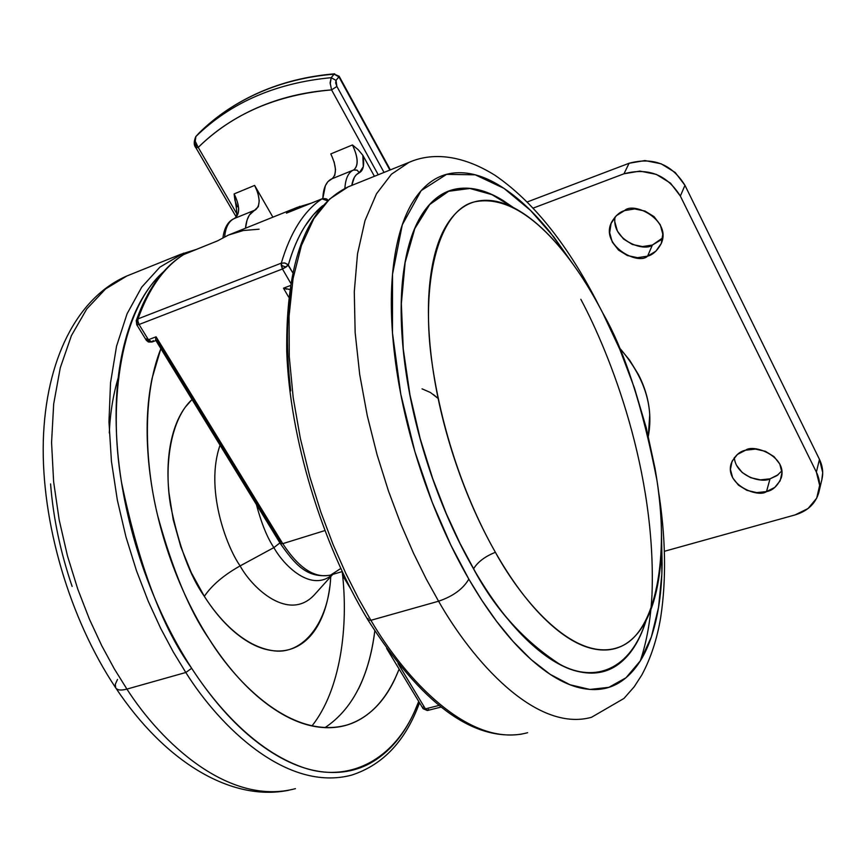 <?xml version="1.0" encoding="UTF-8"?>
<svg xmlns="http://www.w3.org/2000/svg" width="866" height="866" viewBox="0 0 866 866"><rect width="100%" height="100%" fill="white"/><g stroke="black" fill="none" stroke-linecap="round" stroke-linejoin="round"><path stroke-width="1.3" d="M153.206 340.598L152.102 341.951L148.422 341.918L146.073 339.916L146.473 338.855M136.687 324.469L138.019 318.872L136.178 320.896M228.321 235.13L217.42 240.932L183.906 254.42C164.204 266.869 148.909 288.356 138.019 318.872L281.298 263.156L281.19 265.234L285.91 267.15L288.302 265.061L285.066 263.048L281.298 263.156C290.446 232.229 303.998 210.806 321.968 198.877L286.43 213.166L296.854 207.526M428.648 709.481L427.219 710.466L423.149 708.734L422.954 707.121M148.422 341.918L151.182 342.048L148.411 339.732L148.422 341.918L147.761 341.594M324.804 530.609L282.749 543.653C298.835 568.258 314.813 578.715 330.704 575.013C314.813 578.715 298.835 568.258 282.749 543.653L324.804 530.609M386.626 648.407L423.149 708.734L425.412 708.886L423.149 708.734L427.219 710.466L425.412 708.886L398.024 663.497L425.412 708.886L438.867 705.465L425.412 708.886L427.707 710.445M287.642 212.679L321.968 198.877C303.998 210.806 290.446 232.229 281.298 263.156L284.503 262.918L287.566 264.325L292.546 272.411L288.302 265.061C292.6 249.906 298.12 237.003 304.864 226.362L313.308 214.898L322.661 205.707C307.625 218.08 296.172 237.858 288.302 265.061L282.457 268.98L139.047 324.501L148.411 339.732L156.075 336.809L282.749 543.653L280.292 543.491L280.508 542.224L156.594 339.992M288.605 297.016L283.474 288.183L290.132 285.65L283.474 288.183L288.605 297.016M290.565 282.976L282.457 268.98L290.565 282.976M433.401 394.517L438.131 398.436M289.58 289.385L283.474 288.183L286.733 289.212M350.405 588.415L344.127 578.023L345.458 578.499L344.138 578.044L343.715 574.883M321.968 198.877L327.424 200.76L321.968 198.877M288.638 289.396L289.58 289.374M322.553 198.693L322.141 198.779C325.529 198.325 327.435 198.844 327.846 200.36M285.91 267.15L281.19 265.234L282.457 268.98L285.91 267.15M282.457 268.98L281.298 263.156L138.019 318.872L137.835 320.907L139.047 324.501L282.457 268.98M340.739 568.529L330.704 575.013M137.835 320.907L136.893 324.858L139.047 324.501L137.835 320.907M280.292 543.491L282.749 543.653L156.075 336.809L155.62 339.039M155.761 340.316L280.281 543.48C294.916 564.242 306.77 578.456 329.805 575.262M184.361 254.236L217.16 241.04M136.243 320.626L138.019 318.872C148.909 288.356 164.204 266.869 183.906 254.42L183.365 254.691M136.752 324.739L146.137 339.992L148.411 339.732L139.047 324.501L136.731 324.707L136.254 320.582M155.664 340.035L156.075 336.809L148.411 339.732L152.048 341.973L148.746 342.038M183.311 254.723L217.29 240.964M146.137 339.992L148.378 341.897L148.411 339.732L146.137 339.992M299.853 206.325L286.906 212.96M311.414 203.099L296.984 207.472L228.451 235.076L217.42 240.932L228.462 235.065L243.411 230.508L259.086 229.198M618.898 347.201C644.12 376.136 653.938 405.786 648.331 436.15M734.303 457.605C736.1 477.134 762.849 483.217 770.015 478.844L766.518 491.585C758.172 498.199 724.452 484.527 731.196 463.526C734.833 455.765 739.64 451.316 745.604 450.201C753.712 443.663 787.237 456.414 781.37 477.567C777.722 485.858 772.775 490.535 766.518 491.585L770.015 478.844L776.932 475.629L781.857 470.898M615.055 216.987C611.201 240.542 644.456 252.049 652.39 245.035L647.595 256.152C638.058 265.797 599.51 245.11 611.688 222.042C615.445 215.731 619.742 211.91 624.57 210.59C633.706 201.139 672.103 220.267 661.137 243.757C657.272 250.729 652.758 254.864 647.595 256.152L652.39 245.035L662.685 237.89M527.318 201.93L629.095 163.263L623.975 173.795L533.25 208.067L623.975 173.795C648.223 167.322 667.015 174.748 680.362 196.084L684.952 185.302C671.745 164.139 653.137 156.789 629.095 163.263L623.975 173.795L639.931 171.089L656.309 174.38L670.533 183.17L680.362 196.084L684.952 185.302L819.463 459.37L816.378 472.111L680.362 196.084L816.378 472.111C819.637 478.887 820.459 485.653 818.835 492.429C815.61 503.579 807.697 511.07 795.085 514.913L808.054 508.526L816.703 498.166L819.647 485.382L816.378 472.111L819.463 459.37L684.952 185.302L675.22 172.496L661.137 163.793L644.91 160.556L629.095 163.263L527.318 201.93M821.877 479.58C823.501 472.836 822.689 466.103 819.463 459.37L822.7 472.565L821.812 479.894M664.395 551.296L795.085 514.913L664.395 551.296M778.177 474.709L770.015 478.844L760.326 479.872L750.573 477.653L742.205 472.511L736.479 465.226M660.639 240.066L652.39 245.035L642.464 246.572L632.353 244.461L623.563 239.048L617.415 231.114L614.828 221.858M618.887 347.169L629.647 360.213L638.318 374.35C645.127 387.524 648.926 400.936 649.727 414.587L648.342 436.193M745.604 450.201L755.455 449.097L765.436 451.338L773.998 456.609L779.801 464.057L781.966 472.555L780.179 480.76L774.745 487.439L766.518 491.585L756.743 492.602L746.903 490.34L738.46 485.155L732.679 477.826L730.428 469.426L732.073 461.221L737.399 454.466L745.604 450.201M624.57 210.59L634.67 208.944L645.029 211.066L654.025 216.619L660.271 224.749L662.804 234.188L661.267 243.465L655.908 251.172L647.595 256.152L637.571 257.678L627.374 255.546L618.508 250.079L612.294 242.09L609.675 232.77L611.06 223.504L616.289 215.71L624.57 210.59M645.906 620.792C630.74 669.905 594.899 683.35 560.031 664.428C524.179 641.262 495.363 609.361 473.605 568.735L473.54 568.843C495.363 609.599 524.255 641.544 560.226 664.698C595.191 683.577 631.065 669.829 646.133 620.359L645.365 622.73C639.238 641.522 630.351 655.302 618.714 664.06C607.023 672.806 593.167 675.209 577.146 671.269C561.06 667.253 543.989 656.471 525.911 638.946C507.79 621.268 490.329 597.897 473.54 568.843L460.106 543.556L446.271 513.56L432.675 478.519L420.194 438.64L409.954 394.853L403.253 348.976L401.348 303.76L405.126 262.539L414.792 228.613L429.742 204.495L448.675 191.256L469.902 188.485L491.812 194.59L513.073 207.429L491.812 194.59L469.902 188.485L448.675 191.256L429.742 204.495L414.792 228.613L405.126 262.539L401.348 303.76L403.253 348.976L409.954 394.853L420.194 438.64L432.675 478.519L446.271 513.56L460.106 543.556L473.605 568.735C477.837 561.872 485.101 556.405 495.395 552.313C485.101 556.405 477.837 561.872 473.605 568.735C495.363 609.361 524.179 641.262 560.031 664.428C594.899 683.35 630.74 669.905 645.906 620.792M602.682 312.875C579.592 267.583 528.098 191.18 474.806 201.8C437.85 209.832 419.902 284.535 432.48 366.091C444.648 447.365 473.301 513.57 495.395 552.313C480.056 525.326 466.861 495.59 455.819 463.083C444.843 430.564 437.092 398.479 432.589 366.838C428.161 335.272 427.252 307.127 429.872 282.403C432.545 257.808 438.228 238.54 446.943 224.597C455.646 210.763 466.384 202.85 479.136 200.836C491.866 198.877 505.495 202.363 520.011 211.293C534.495 220.224 548.838 233.495 563.052 251.129C577.243 268.72 590.45 289.309 602.682 312.875L619.807 349.334L634.464 388.087L646.307 427.988L654.934 467.921C659.632 494.583 661.83 519.687 661.537 543.242C661.245 566.84 658.29 587.267 652.683 604.511C647.043 621.799 638.892 634.367 628.196 642.215C617.458 650.041 604.76 651.99 590.092 648.049C575.36 644.023 559.739 633.815 543.231 617.415C526.68 600.874 510.734 579.181 495.395 552.313C522.49 601.957 576.529 665.348 620.965 646.415C657.034 631.314 668.909 553.612 656.958 480.413C642.464 406.002 624.364 350.156 602.682 312.875M661.57 538.306L661.841 573.985L658.528 607.445L651.362 636.911L640.385 660.769L625.988 677.786L608.863 687.333L589.898 689.444L570.055 684.768L550.181 674.354L531.02 659.481L513.073 641.435L496.64 621.409L481.897 600.387L468.831 579.127C463.115 588.934 453.026 596.295 438.575 601.221C472.262 660.563 535.729 732.744 591.478 717.308C535.729 732.744 472.262 660.563 438.575 601.221L370.897 620.305C404.747 678.338 469.275 748.7 527.589 732.712C469.275 748.7 404.747 678.338 370.897 620.305L367.92 619.937L368.072 618.432M640.277 660.942C646.815 641.5 650.723 619.385 651.99 594.617M652.022 593.957C656.352 471.537 610.562 355.092 580.837 299.29M595.624 299.214L595.927 300.35M367.92 619.937L370.897 620.305L358.47 598.482L345.794 573.346L333.15 544.682L320.983 512.456L309.822 476.83L300.329 438.315L293.217 397.786L289.255 356.521L289.06 316.155L293.076 278.549L301.422 245.543L313.828 218.676L329.686 198.996L348.154 186.872L329.686 198.996L313.828 218.676L301.422 245.543L293.076 278.549L289.06 316.155L289.255 356.521L293.217 397.786L300.329 438.315L309.822 476.83L320.983 512.456L333.15 544.682L345.794 573.346L358.47 598.482L370.897 620.305L438.575 601.221L426.202 578.921L413.526 553.244L400.828 523.995L388.509 491.13L377.111 454.856L367.271 415.68L359.704 374.513L355.157 332.663L354.281 291.81L357.517 253.846L364.997 220.646L376.504 193.757L391.464 174.196L409.044 162.353L391.464 174.196L376.504 193.757L364.997 220.646L357.517 253.846L354.281 291.81L355.157 332.663L359.704 374.513L367.271 415.68L377.111 454.856L388.509 491.13L400.828 523.995L413.526 553.244L426.202 578.921L438.575 601.221C453.026 596.295 463.115 588.934 468.831 579.127L450.731 544.844L432.286 502.442L414.911 451.727L400.763 394.052L392.471 332.945L392.536 274.219L402.289 224.824L421.136 190.65L446.596 174.347L475.25 174.824L503.958 188.355L530.512 210.395L553.796 236.905L573.53 264.899M599.867 307.527L595.678 299.311C565.671 242.069 532.07 200.706 494.897 175.224C460.788 154.007 431.214 152.6 409.044 162.353L411.61 161.314M291.203 287.09C286.354 317.357 286.191 351.953 290.716 390.869M513.495 207.645L492.213 194.655L470.26 188.377L448.956 190.975L429.926 204.062L414.868 228.072L405.104 261.943L401.239 303.187L403.091 348.489L409.77 394.474L420.01 438.38L432.513 478.378L446.142 513.527L460.008 543.599L473.54 568.843C456.75 539.648 442.353 507.4 430.348 472.089C418.397 436.745 410.062 401.889 405.32 367.53C400.677 333.258 399.908 302.754 403.026 276.027C406.208 249.451 412.671 228.7 422.402 213.794C432.145 198.996 444.041 190.607 458.082 188.626C472.089 186.688 486.995 190.596 502.8 200.327L513.57 207.678M661.57 538.013L662.1 564.296C661.786 591.305 658.42 614.849 652.011 634.919C645.592 655.042 636.218 669.883 623.91 679.442C611.537 689 596.826 691.793 579.765 687.831C562.629 683.783 544.378 672.471 525.023 653.884C505.614 635.135 486.876 610.216 468.831 579.127C450.785 547.875 435.317 513.3 422.424 475.402C409.607 437.46 400.687 400.07 395.665 363.222C390.728 326.493 389.992 293.866 393.456 265.364C396.964 237.035 403.978 215.017 414.5 199.288C425.022 183.7 437.795 174.975 452.831 173.103C467.835 171.284 483.748 175.636 500.57 186.179C517.348 196.701 533.878 212.083 550.159 232.304L573.757 265.212M438.131 398.447L430.391 392.482L422.023 388.834M256.39 504.51C261.435 523.389 267.258 537.743 273.873 547.593L279.924 542.906L273.873 547.593C267.258 537.743 261.435 523.389 256.39 504.51M220.04 445.189C204.906 488.381 226.004 545.807 240.109 565.909L273.873 547.593L240.109 565.909C253.024 589.324 289.222 621.907 314.315 594.877C289.222 621.907 253.024 589.324 240.109 565.909C223.774 575.089 211.845 585.232 204.333 596.328C211.845 585.232 223.774 575.089 240.109 565.909C226.004 545.807 204.906 488.381 220.04 445.189M330.736 576.615C328.734 622.557 302.97 655.27 273.255 650.734C243.682 646.642 218.838 619.255 204.333 596.328C213.848 611.234 224.142 623.314 235.227 632.581C246.301 641.793 257.213 647.552 267.962 649.868C278.69 652.152 288.421 651.005 297.179 646.426C305.904 641.836 313.059 634.377 318.645 624.029C324.22 613.68 327.922 601.329 329.762 586.986M399.118 669.082C387.199 699.263 369.75 717.925 346.768 725.058C292.611 740.073 237.024 684.227 209.291 639.281C225.561 664.558 243 684.735 261.575 699.815C280.119 714.764 298.11 723.705 315.549 726.628C332.923 729.486 348.424 726.671 362.053 718.206C375.617 709.719 386.528 696.74 394.777 679.269L399.129 669.093M324.956 727.657C352.267 709.481 368.873 677.255 374.794 630.968C372.109 652.932 366.686 672.222 358.524 688.849M418.679 701.471C396.736 760.943 348.002 783.73 301.963 767.103C255.708 750.606 217.139 707.565 191.667 668.303L185.811 672.492C219.953 726.975 286.949 792.487 351.726 775.081C286.949 792.487 219.953 726.975 185.811 672.492L126.912 689.098C161.108 742.465 228.754 806.462 295.425 788.655C228.754 806.462 161.108 742.465 126.912 689.098C121.034 690.657 117.3 690.245 115.687 687.831C117.3 690.245 121.034 690.657 126.912 689.098L114.388 668.996L101.777 645.765L89.425 619.201L77.799 589.216L67.483 555.961L59.169 519.849L53.616 481.658L51.57 442.548L53.67 404.021L60.274 367.79L71.423 335.607L86.752 308.989L105.565 288.952L126.891 275.973L105.565 288.952L86.752 308.989L71.423 335.607L60.274 367.79L53.67 404.021L51.57 442.548L53.616 481.658L59.169 519.849L67.483 555.961L77.799 589.216L89.425 619.201L101.777 645.765L114.388 668.996L126.912 689.098L185.811 672.492L173.297 651.979L160.654 628.294L148.227 601.221L136.471 570.694L125.949 536.877L117.354 500.18L111.443 461.416L108.964 421.774L110.534 382.794L116.542 346.216L127.053 313.828L141.732 287.122L159.885 267.15L183.57 253.153L159.885 267.15L141.732 287.122L127.053 313.828L116.542 346.216L110.534 382.794L108.964 421.774L111.443 461.416L117.354 500.18L125.949 536.877L136.471 570.694L148.227 601.221L160.654 628.294L173.297 651.979L185.811 672.492L191.667 668.303C162.397 627.872 139.015 565.877 121.511 482.33C107.406 399.984 121.727 308.101 163.555 271.729M115.687 687.831L115.319 684.237L117.495 679.442M418.689 701.482L414.435 711.711C404.909 732.885 392.146 748.863 376.147 759.634C360.072 770.404 341.615 774.399 320.777 771.638C299.842 768.781 278.094 758.54 255.535 740.906C232.922 723.11 211.629 698.905 191.667 668.303C171.717 637.528 155.231 603.147 142.176 565.141C129.229 527.091 121.078 489.312 117.711 451.803C114.464 414.403 116.098 380.91 122.604 351.347C129.175 321.957 139.588 298.781 153.867 281.84L163.706 271.567M160.849 348.619L152.015 378.594C146.939 403.21 145.813 430.878 148.638 461.6C151.55 492.408 158.305 523.378 168.902 554.521C179.565 585.633 193.031 613.886 209.291 639.281C189.686 611.071 172.442 569.72 157.558 515.227C144.438 461.145 142.468 394.495 160.87 348.662M118.187 377.901C113.121 394.864 110.155 413.212 109.278 432.957M192.036 399.507L185.248 407.226C178.439 416.514 173.579 428.551 170.678 443.338C167.798 458.168 167.214 474.579 168.935 492.592L173.211 519.665L180.81 546.792L191.332 572.74L204.333 596.328C190.152 576.366 178.883 545.981 170.526 505.181C163.793 464.923 170.721 418.895 192.046 399.529M332.555 574.45C311.695 592.788 284.265 566.256 273.873 547.593C284.265 566.256 311.695 592.788 332.555 574.45M311.966 725.935C340.403 690.245 348.846 626.8 342.2 571.668M50.574 483.91C53.248 517.944 60.425 552.129 72.127 586.444M331.581 89.902L378.225 174.759L331.581 89.902L336.896 86.459L384.028 172.421L336.896 86.459L331.581 89.902C276.925 94.675 232.478 113.847 198.227 147.415L195.965 147.848L198.227 147.415C195.056 142.89 194.287 139.242 195.911 136.492L195.218 141.212L198.227 147.415L236.797 213.718L198.227 147.415C214.779 130.983 234.437 117.776 257.202 107.795C280.021 97.847 304.81 91.883 331.581 89.902L330.108 82.746L331.213 77.669C275.875 82.919 230.778 102.524 195.911 136.492L199.18 132.899C216.045 116.315 235.974 102.924 258.966 92.716C235.974 102.924 216.045 116.315 199.18 132.899L195.911 136.492C230.778 102.524 275.875 82.919 331.213 77.669L334.124 74.151C307.094 76.403 282.045 82.595 258.966 92.716L258.966 92.716C282.045 82.595 307.094 76.403 334.124 74.151L334.709 73.816M362.843 155.306L363.298 166.716L359.336 172.724C363.428 170.494 364.597 164.692 362.843 155.306L374.404 176.296L362.843 155.306L358.167 149.666L352.44 144.958L330.79 153.91L352.44 144.958C358.123 157.19 358.589 165.503 353.848 169.888L353.761 169.92M245.5 228.213C246.409 218.654 249.592 212.603 255.048 210.07L234.805 218.297C240.012 213.805 239.785 205.675 234.123 193.908L254.636 185.421L272.898 217.171L254.636 185.421L234.123 193.908L234.946 200.403L237.176 206.79M336.896 86.459L335.672 82.952L336.008 80.397L338.909 76.858L389.884 170.072L339.158 76.262L338.909 76.858L334.124 74.151L338.909 76.858L336.008 80.397L331.213 77.669L336.008 80.397L336.896 86.459M196.301 147.133L195.121 143.778M344.895 188.377C345.48 178.569 348.338 172.453 353.49 170.028L357.03 170.126L359.336 172.724L356.294 174.748L354.356 177.324L351.802 185.4C352.873 178.645 355.385 174.412 359.336 172.724L357.03 170.126L353.49 170.028C348.338 172.453 345.48 178.569 344.895 188.377M353.642 169.963L331.689 178.894C326.211 181.503 323.256 188.052 322.823 198.563L325.367 185.692L327.889 181.676L332.057 178.742C336.896 174.347 336.473 166.066 330.79 153.91M334.103 161.715L335.521 169.465L334.752 175.581M352.44 144.958C358.243 157.287 358.708 165.601 353.858 169.877L331.959 178.786M234.697 218.351L234.415 218.459C228.841 221.046 225.582 227.173 224.651 236.819C225.582 227.173 228.841 221.046 234.415 218.459L234.697 218.351M245.479 228.213L247.07 220.04L249.311 215.158L258.317 206.714L259.237 200.652L257.916 193.031L254.636 185.421C260.298 197.275 260.569 205.437 255.438 209.908L255.221 209.994M339.136 76.23L334.124 74.151L331.213 77.669L330.206 83.98M234.123 193.908L235.584 203.023C238.745 220.83 234.318 217.095 234.805 218.297C240.131 213.902 239.904 205.772 234.123 193.908M146.105 339.959L146.733 340.771M427.652 710.456L422.922 708.496M331.223 574.84L342.167 571.592M440.902 707.1L427.728 710.434M286.971 212.928L322.141 198.779M343.629 574.678L344.127 578.023M136.287 320.517C147.242 289.645 162.949 267.691 183.408 254.669L184.101 254.312M155.88 340.522L152.102 341.962M819.052 491.487L821.953 479.266M477.502 201.139L475.088 201.713M521.733 734.108C472.435 741.318 421.157 703.246 367.909 619.915C321.589 543.361 289.666 437.287 286.722 351.033C285.899 261.878 306.38 207.158 348.154 186.872L409.044 162.353M591.478 717.308L623.975 698.44L634.215 686.749L641.814 675.004C650.777 658.268 657.056 639.119 660.671 617.555C666.571 578.921 665.727 535.946 658.117 488.63M288.779 790.247C231.384 802.024 164.995 762.048 115.665 687.788C69.377 618.356 41.2 522.057 43.3 441.043C45.584 360.462 76.63 297.774 126.891 275.973L180.561 254.355L195.911 249.56M351.726 775.081C383.086 764.862 405.678 740.776 419.501 702.835M332.75 574.385L314.315 594.877M236.05 216.695L195.965 147.837C193.724 145.391 193.659 141.645 195.781 136.612L199.223 132.844C216.197 116.163 236.234 102.686 259.335 92.446C282.5 82.281 307.603 76.078 334.666 73.816M353.848 169.888L331.7 178.894M222.963 237.674C224.326 227.563 228.148 221.155 234.426 218.459L255.048 210.07M255.438 209.908L234.805 218.297M390.35 169.877L339.158 76.262"/></g></svg>
